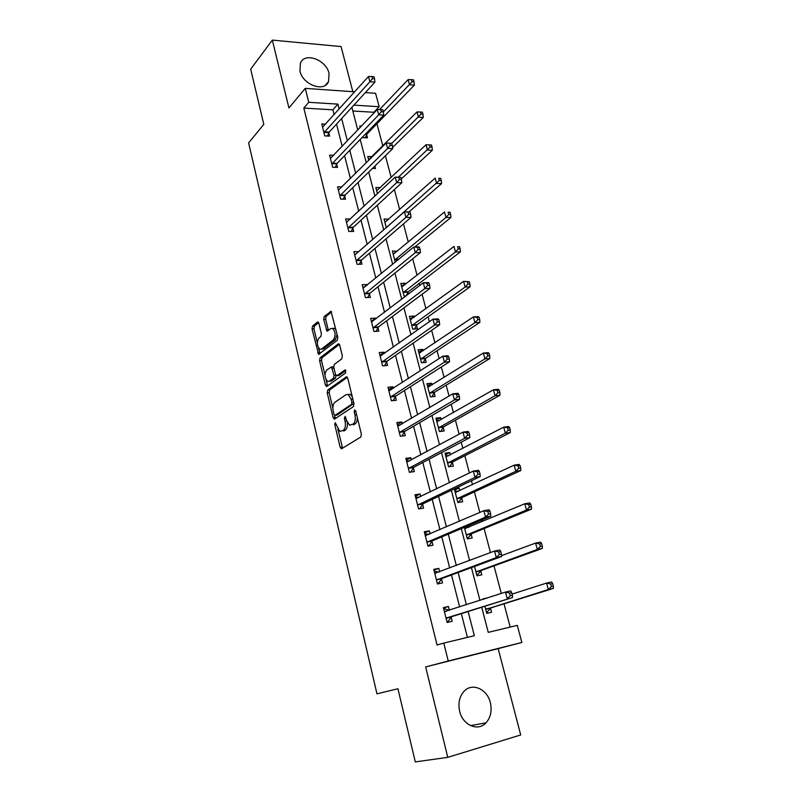<?xml version="1.0" encoding="UTF-8"?>
<svg xmlns="http://www.w3.org/2000/svg" width="802" height="802" viewBox="0 0 802 802"><rect width="100%" height="100%" fill="white"/><g stroke="black" fill="none" stroke-linecap="round" stroke-linejoin="round"><path stroke-width="1.2" d="M335.136 422.674L334.775 424.619L340.138 447.205L341.672 448.709L360.8 437.02L361.361 434.153L355.717 410.935L354.594 409.912L354.213 411.927L354.935 414.905C355.747 419.266 355.156 422.313 353.181 424.058L349.542 425.19L346.534 420.358L345.171 416.358L344.359 418.363L345.06 421.311C345.852 425.601 345.291 428.609 343.366 430.313L339.868 431.406L335.136 422.674M299.968 71.077C302.795 84.902 324.349 92.631 328.559 81.563L329.031 73.373C326.193 59.689 304.64 51.819 300.399 63.157L299.968 71.077M459.676 711.324C462.724 725.198 477.982 731.795 485.952 722.883C490.684 717.529 492.147 710.783 490.343 702.652C487.215 688.768 471.787 682.211 463.797 691.585C459.356 696.838 457.992 703.414 459.676 711.324M318.895 323.326L317.422 322.083L312.529 326.123L312.048 328.95L318.584 354.344L337.311 340.259L337.842 337.351L331.025 311.346L324.188 316.509L323.687 319.386L327.015 331.146L330.745 328.62L332.599 328.399C335.607 331.898 335.888 335.687 333.442 339.777L321.552 349.05L319.828 349.241C316.89 345.832 316.6 342.103 318.935 338.063L320.87 336.509L321.371 333.672L318.895 323.326M334.113 114.676L332.87 109.814L303.808 108.08L308.74 102.295L305.261 88.36L354.685 91.829M447.767 757.359L520.698 734.963L498.162 648.638L425.641 666.923L447.767 757.359L415.296 761.9L397.922 688.758L376.95 693.83L248.61 142.926L263.798 124.35L250.685 69.162L272.329 40.1L288.931 107.969L305.261 88.36M425.641 666.923L448.248 661.008L443.777 643.094L474.343 635.715L468.147 611.575M303.808 108.08L437.05 645.008L443.777 643.094M327.727 390.063L327.226 392.86L333.101 417.601L334.624 419.035L353.421 406.604L353.963 403.727L347.787 378.303L346.213 376.92L327.727 390.063L329.672 389.892L329.171 392.679L332.87 408.218M326.103 379.787L327.316 384.88L325.371 385.05L319.587 360.669L320.078 357.862L338.213 343.938L338.905 343.868L339.757 345.251L342.354 355.928L341.822 358.825L334.284 364.419L333.772 367.276L335.467 374.313L336.99 375.677L344.9 369.963M325.371 385.05L326.865 386.414L345.622 372.95L345.371 369.922M352.84 91.699L341.061 46.566L272.329 40.1M467.416 637.389L461.371 613.71M459.656 606.984L451.496 574.974M449.711 567.996L441.782 536.869M439.937 529.661L432.218 499.385M430.323 491.947L422.814 462.513M420.86 454.854L413.561 426.233M411.556 418.363L404.459 390.524M402.403 382.454L395.496 355.386M393.391 347.126L386.674 320.79M384.519 312.339L377.993 286.735M375.787 278.104L369.441 253.211M367.196 244.41L361.02 220.199M358.735 211.227L352.73 187.688M350.394 178.545L344.559 155.658M342.193 146.375L336.519 124.12M449.401 610.312L448.428 606.472L443.386 607.585L447.125 622.452L452.178 621.299L451.165 617.289M439.666 571.796L438.804 568.367L433.772 569.36L437.451 583.986L442.483 582.954L441.491 579.004M430.093 533.911L429.331 530.884L424.308 531.766L427.927 546.152L432.96 545.23L431.977 541.35M420.679 496.638L420.017 493.992L415.005 494.764L418.564 508.929L423.576 508.117L422.614 504.298M411.416 459.967L410.845 457.701L405.852 458.363L409.361 472.298L414.353 471.596L413.401 467.837M402.293 423.877L401.822 421.972L396.84 422.534L400.288 436.248L405.271 435.646L404.338 431.957M393.321 388.358L392.94 386.815L387.967 387.276L391.366 400.769L396.338 400.278L395.416 396.639M384.489 353.401L384.188 352.198L379.246 352.559L382.584 365.842L387.536 365.451L386.634 361.872M375.797 318.995L375.577 318.123L370.644 318.384L373.933 331.467L378.875 331.166L377.983 327.637M367.236 285.111L367.105 284.56L362.183 284.73L365.421 297.612L370.344 297.412L369.471 293.933M358.815 251.758L353.852 251.597L357.04 264.279L361.953 264.169L361.08 260.75M350.444 218.966L345.642 218.966L348.78 231.457L353.682 231.427L352.83 228.059M341.983 186.896L337.562 186.816L340.649 199.127L345.532 199.187L344.69 195.868M333.702 155.297L329.592 155.157L332.64 167.277L337.502 167.417L336.68 164.149M325.572 124.16L321.752 123.959L324.75 135.899L329.602 136.119L328.79 132.901M510.192 627.084L504.027 603.796M501.29 593.45L493.992 565.881M490.473 552.588L484.117 528.578M482.263 521.601L481.842 519.987M479.837 512.438L474.403 491.877M472.498 484.689L471.456 480.749M469.391 472.969L464.839 455.757M462.884 448.378L461.25 442.193M459.125 434.193L455.426 420.198M453.421 412.629L451.205 404.278M449.04 396.058L446.163 385.201M444.107 377.451L441.341 366.995M439.115 358.574L437.04 350.745M434.945 342.825L431.636 330.334M429.351 321.712L428.057 316.82M425.922 308.73L422.093 294.274M419.757 285.462L419.215 283.417M417.03 275.166L412.699 258.795M408.278 242.104L403.466 223.898M399.667 209.553L394.373 189.553M391.175 177.483L385.421 155.768M382.815 145.894L376.95 123.749M374.063 112.861L373.912 112.27L352.83 111.007M484.899 606.282L486.744 613.36L491.576 612.247L490.553 608.337M487.806 597.831L482.964 598.853L483.105 599.365M474.533 566.483L476.969 575.826L481.791 574.833L480.779 570.984M464.348 527.355L467.355 538.894L472.157 538.012L471.165 534.222M469.29 527.044L468.869 525.45M454.323 488.889L457.882 502.553L462.674 501.771L461.701 498.052M459.777 490.664L459.075 487.987L454.854 488.639M450.403 454.864L449.802 452.528L445.02 453.17L448.569 466.774L453.351 466.102L452.388 462.433M441.19 419.616L440.669 417.621L435.907 418.153L439.396 431.556L444.158 430.985L443.215 427.376M432.118 384.92L431.676 383.246L426.925 383.687L430.363 396.88L435.115 396.409L434.183 392.85M423.175 350.755L422.824 349.401L418.083 349.742L421.471 362.735L426.213 362.364L425.301 358.855M414.373 317.111L414.103 316.068L409.381 316.319L412.709 329.111L417.441 328.83L416.539 325.371M408.368 294.154L407.917 292.399M405.712 283.978L405.511 283.226L400.799 283.387L404.088 295.998L406.063 295.918M397.17 251.347L392.348 250.956L395.266 262.144M388.769 219.197L384.028 219.006L386.283 227.668M380.389 187.608L375.827 187.528L377.451 193.733M372.459 168.43L375.506 168.51L374.865 166.074M371.978 156.651L367.747 156.5L368.75 160.33M362.654 136.952L362.835 137.633L367.486 137.844L366.664 134.686M361.552 126.024L359.787 125.924L360.188 127.458M365.381 92.581L375.597 93.293L379.176 106.726L353.882 105.132M373.912 112.27L379.176 106.726M481.731 607.284L488.248 632.367L517.3 625.37L521.851 642.462L448.248 661.008M498.162 648.638L521.851 642.462M339.196 109.022L337.943 104.13L308.74 102.295M466.403 604.788L458.132 572.528M456.328 565.5L448.278 534.132M446.413 526.864L438.584 496.368M436.669 488.869L429.06 459.215M427.075 451.506L419.677 422.664M417.642 414.744L410.454 386.704M408.368 378.574L401.371 351.316M399.236 342.995L392.429 316.479M390.243 307.968L383.637 282.194M381.401 273.502L374.975 248.44M372.699 239.577L366.444 215.207M364.128 206.184L358.053 182.485M355.687 173.292L349.782 150.265M347.386 140.911L341.642 118.526M351.877 107.328L357.762 129.994M360.228 139.458L366.283 162.786M368.699 172.089L374.935 196.089M377.311 205.232L383.717 229.923M386.053 238.896L392.649 264.289M394.935 273.101L401.722 299.226M403.957 307.848L410.945 334.725M413.13 343.156L420.308 370.805M422.453 379.045L429.842 407.486M431.927 415.516L439.526 444.779M441.561 452.599L449.371 482.694M451.346 490.303L459.396 521.26M461.31 528.638L469.581 560.488M471.436 567.626L479.947 600.387M332.87 109.814L337.943 104.13M487.796 597.781L483.095 599.315M448.428 606.472L443.506 608.096M438.804 568.367L433.982 570.212M429.331 530.884L424.609 532.939M420.017 493.992L415.386 496.268M459.075 487.987L454.644 490.092M410.845 457.701L406.303 460.168M449.802 452.528L445.451 454.804M401.822 421.972L397.371 424.639M440.669 417.621L436.398 420.068M392.94 386.815L388.569 389.662M431.676 383.246L427.496 385.862M384.188 352.198L379.917 355.226M422.824 349.401L418.714 352.178M375.577 318.123L371.386 321.321M414.103 316.068L410.073 318.995M367.105 284.56L362.985 287.938M405.511 283.226L401.561 286.314M358.755 251.517L354.775 255.006M397.05 250.876L393.17 254.114M388.719 219.006L385.02 222.284M347.296 422.584C347.637 426.263 346.975 428.769 345.331 430.093L343.767 431.085M357.301 417.451C357.341 420.609 356.629 422.744 355.156 423.847L353.552 424.859M337.883 429.281L342.614 448.138M347.376 377.321L329.672 389.892M334.564 415.346L335.507 418.454M333.973 414.333L335.035 415.336L351.507 404.358L351.888 402.343L351.126 399.216L348.188 394.494L346.073 394.644L334.885 402.313C333.01 404.078 332.469 407.065 333.241 411.276L333.973 414.333M336.589 415.175L335.035 415.336M353.893 403.436L336.99 415.135M352.238 396.619L350.163 394.313L348.068 394.444M324.99 375.095L321.522 360.529L319.587 360.669M339.416 344.389L322.013 357.722L321.522 360.529M338.955 375.516L336.99 375.677L338.955 375.516L345.862 370.534M326.635 370.103C324.239 374.133 324.559 377.892 327.607 381.391L329.291 381.241L333.522 378.193L334.033 375.356L331.487 366.925L326.635 370.103M329.552 381.231L331.246 381.08L329.552 381.231M336.058 375.526L335.477 378.033L331.246 381.08M333.712 366.965L332.8 366.825M327.316 384.88L327.697 385.822M321.442 349.131L323.497 348.91L321.552 349.05M337.111 334.374L335.416 339.647L323.497 348.91M336.008 329.833L334.564 328.289L332.88 328.389M331.567 311.938L326.143 316.409L325.642 319.286L328.439 330.464M318.514 347.908L320.008 353.662M318.625 322.594L314.464 326.023L313.973 328.84L317.321 342.865M486.523 612.497L491.185 607.796L553.36 588.417L548.357 589.53L546.583 583.064L512.097 594.102M486.503 612.427L487.466 612.207M485.721 609.43L548.357 589.53L551.385 586.613L553.39 586.162L552.668 583.575L550.673 584.016L551.385 586.613M550.673 584.016L546.583 583.064L551.576 581.961L552.668 583.575M553.39 586.162L553.36 588.417M449.2 610.382L445.07 608.908L443.787 609.199M446.904 621.6L448.168 621.209L446.884 621.5M446.724 617.891L512.498 597.56L446.112 618.432M510.303 595.746L507.245 598.733L505.481 592.087L510.724 590.934L511.696 592.618L509.591 593.089L510.303 595.746L512.408 595.284L511.696 592.618M444.388 611.585L505.481 592.087L509.591 593.089M451.777 616.748L448.168 621.209M512.498 597.56L512.408 595.284M476.839 575.295L481.4 570.423L542.322 548.448L537.33 549.44L535.586 543.074L501.501 555.666M476.799 575.164L477.761 574.974M475.967 571.966L537.33 549.44L540.317 546.503L542.322 546.112L541.611 543.566L539.616 543.957L540.317 546.503M539.616 543.957L535.586 543.074L540.568 542.112L541.611 543.566M542.322 546.112L542.322 548.448M467.295 538.693L471.776 533.641L531.465 509.16L526.493 510.032L524.769 503.776L464.679 528.628M467.245 538.503L468.208 538.322M468.258 527.475L465.631 526.814M466.363 535.104L526.493 510.032L529.44 507.075L531.435 506.734L530.744 504.237L528.749 504.568L529.44 507.075M528.749 504.568L524.769 503.776L529.751 502.934L530.744 504.237M531.435 506.734L531.465 509.16M439.005 572.047L434.233 571.204M437.321 583.505L438.554 583.054L437.28 583.315M437.05 579.465L442.092 578.432L501.541 556.528L496.308 557.57L436.448 580.036M499.325 554.563L496.308 557.57L494.573 551.034L499.806 550.022L500.729 551.535L498.633 551.946L499.325 554.563L501.43 554.152L500.729 551.535M434.764 573.3L494.573 551.034L498.633 551.946M442.092 578.432L438.554 583.054M501.541 556.528L501.43 554.152M428.99 534.383L424.829 533.831M427.897 546.012L429.1 545.51L427.827 545.741M427.536 541.661L432.569 540.748L490.784 516.217L485.561 517.12L426.955 542.262M488.548 514.102L485.561 517.12L483.857 510.704L489.08 509.821L489.952 511.175L487.857 511.536L488.548 514.102L490.634 513.741L489.952 511.175M425.291 535.636L483.857 510.704L487.857 511.536M432.569 540.748L429.1 545.51M490.784 516.217L490.634 513.741M458.283 502.483L462.293 497.44L520.799 470.543L515.836 471.285L514.142 465.14L455.255 492.448M457.852 502.403L458.804 502.252M454.864 490.954L458.333 491.345M456.909 498.814L515.836 471.285L518.754 468.318L520.739 468.027L520.057 465.571L518.072 465.862L518.754 468.318M518.072 465.862L514.142 465.14L519.115 464.418L520.057 465.571M520.739 468.027L520.799 470.543M445.661 455.606L448.579 455.817M449.621 466.624L452.97 461.802L510.313 432.569L505.36 433.19L503.696 427.145L445.972 456.829M447.606 463.095L505.36 433.19L508.237 430.223L510.222 429.972L509.561 427.556L507.576 427.797L508.237 430.223M507.576 427.797L503.696 427.145L508.648 426.544L509.561 427.556M510.222 429.972L510.313 432.569M436.589 420.799L438.985 420.88M440.669 431.406L443.787 426.714L499.997 395.226L495.055 395.737L493.42 389.792L436.839 421.762M438.453 427.937L495.055 395.737L497.902 392.749L499.887 392.549L499.225 390.173L497.25 390.373L497.902 392.749M497.25 390.373L493.42 389.792L498.363 389.301L499.225 390.173M499.887 392.549L499.997 395.226M419.145 497.38L415.586 497.05M419.306 508.809L418.534 508.779M418.183 504.478L423.195 503.676L480.208 476.599L474.995 477.37L417.601 505.1M477.952 474.343L474.995 477.37L473.32 471.065L478.533 470.313L479.365 471.516L477.27 471.817L477.952 474.343L480.037 474.032L479.365 471.516M415.967 498.573L473.32 471.065L477.27 471.817M423.195 503.676L419.797 508.568M480.208 476.599L480.037 474.032M409.471 461.01L406.484 460.859M408.97 467.887L413.972 467.195L469.822 437.651L464.619 438.313L408.408 468.528M467.536 435.265L464.619 438.313L462.975 432.108L468.167 431.476L468.949 432.529L466.874 432.789L467.536 435.265L469.611 435.015L468.949 432.529M406.794 462.112L462.975 432.108L466.874 432.789M413.972 467.195L410.724 472.107M469.822 437.651L469.611 435.015M399.967 425.26L397.521 425.24M399.907 431.877L404.89 431.286L459.606 399.376L454.423 399.917L399.356 432.539M457.3 396.86L454.423 399.917L452.799 393.822L457.982 393.311L458.724 394.213L456.649 394.424L457.3 396.86L459.376 396.649L458.724 394.213M397.772 426.223L452.799 393.822L456.649 394.424M404.89 431.286L401.872 436.057M459.606 399.376L459.376 396.649M427.666 386.524L429.551 386.524M431.827 396.739L434.744 392.178L489.862 358.504L484.919 358.895L483.315 353.05L427.847 387.236M429.431 393.311L484.919 358.895L487.736 355.908L489.711 355.747L489.07 353.411L487.095 353.562L487.736 355.908M487.095 353.562L483.315 353.05L488.248 352.669L489.07 353.411M489.711 355.747L489.862 358.504M390.624 390.123L388.699 390.173M390.985 396.429L395.957 395.947L449.561 361.752L444.388 362.163L390.454 397.12M447.235 359.106L444.388 362.163L442.804 356.178L447.967 355.777L448.669 356.549L446.594 356.71L447.235 359.106L449.31 358.945L448.669 356.549M388.89 390.905L442.804 356.178L446.594 356.71M395.957 395.947L393.14 400.589M449.561 361.752L449.31 358.945M418.875 352.77L420.268 352.72M423.115 362.604L425.842 358.163L479.877 322.374L474.954 322.665L473.37 316.91L418.995 353.241M420.549 359.226L474.954 322.665L477.741 319.667L479.716 319.557L479.075 317.251L477.11 317.361L477.741 319.667M477.11 317.361L473.37 316.91L478.293 316.64L479.075 317.251M479.716 319.557L479.877 322.374M381.431 355.567L380.018 355.647M382.203 361.542L387.165 361.161L439.686 324.75L434.534 325.061L381.682 362.253M437.341 321.983L434.534 325.061L432.97 319.166L438.123 318.875L438.774 319.517L436.709 319.627L437.341 321.983L439.406 321.873L438.774 319.517M380.138 356.138L432.97 319.166L436.709 319.627M387.165 361.161L384.519 365.692M439.686 324.75L439.406 321.873M410.213 319.527L411.135 319.477M414.504 329L417.08 324.66L470.062 286.835L465.15 287.026L463.596 281.362L410.273 319.757M411.807 325.652L465.15 287.026L467.907 284.018L469.872 283.948L469.25 281.682L467.275 281.753L467.907 284.018M467.275 281.753L463.596 281.362L469.25 281.682M469.872 283.948L470.062 286.835M372.369 321.612L371.466 321.662M373.562 327.196L378.504 326.905L429.972 288.369L424.829 288.56L373.05 327.928M427.616 285.482L424.829 288.56L423.296 282.765L428.438 282.595L429.05 283.096L426.995 283.166L427.616 285.482L429.671 285.412L429.05 283.096M371.537 321.903L423.296 282.765L426.995 283.166M378.504 326.905L376.028 331.336M429.972 288.369L429.671 285.412M403.195 292.59L455.506 251.958L453.972 246.384L402.013 286.765M406.023 295.918L408.439 291.667L460.408 251.868L455.506 251.958L458.233 248.941L460.188 248.911L459.576 246.685L457.611 246.715L458.233 248.941M457.611 246.715L459.576 246.685M460.188 248.911L460.408 251.868M365.05 293.382L369.983 293.191L420.428 252.58L415.296 252.67L364.549 294.133M418.042 249.582L415.296 252.67L413.782 246.976L418.905 246.896L419.486 247.277L417.441 247.307L418.042 249.582L420.098 249.552L419.486 247.277M363.055 288.199L413.782 246.976L417.441 247.307M369.983 293.191L367.637 297.522M420.428 252.58L420.098 249.552M414.855 246.956L450.904 217.462L446.012 217.452L444.508 211.969L393.221 254.304M394.714 260.018L446.012 217.452L448.709 214.425L450.664 214.435L450.052 212.239L448.097 212.229L448.709 214.425M448.097 212.229L450.052 212.239M450.664 214.435L450.904 217.462M356.669 260.089L361.582 259.978L411.035 217.372L405.922 217.362L356.178 260.85M408.639 214.274L405.922 217.362L404.429 211.758L410.083 212.039L408.038 212.029L408.639 214.274L410.684 214.284L410.083 212.039M354.705 255.016L404.429 211.758L408.038 212.029M361.582 259.978L359.376 264.229M411.035 217.372L410.684 214.284M409.18 211.788L441.551 183.598L436.669 183.488L435.195 178.094L384.89 222.294M386.795 227.227L439.336 180.46L441.29 180.51L440.689 178.345L438.744 178.305L439.336 180.46M438.744 178.305L440.689 178.345M441.29 180.51L441.551 183.598M348.419 227.287L353.311 227.277L401.792 182.746L396.689 182.635L347.938 228.079M399.376 179.538L396.689 182.635L395.226 177.122L400.83 177.382L398.784 177.332L399.376 179.538L401.421 179.588L400.83 177.382M346.484 222.324L395.226 177.122L398.784 177.332M353.311 227.277L351.226 231.447M401.792 182.746L401.421 179.588M401.261 178.986L432.338 150.265L427.476 150.064L426.022 144.761L376.679 190.766M398.323 177.202L430.113 147.027L432.057 147.117L431.476 144.992L429.531 144.911L430.113 147.027M426.022 144.761L429.531 144.911M432.057 147.117L432.338 150.265M340.289 194.996L345.171 195.056L392.689 148.671L387.617 148.46L339.817 195.798M390.273 145.362L392.308 145.443L391.727 143.277L389.692 143.187L390.273 145.362L387.617 148.46L386.173 143.037L338.394 190.134M345.171 195.056L343.196 199.157M392.689 148.671L392.308 145.443M389.692 143.187L386.173 143.037M392.549 147.498L423.276 117.443L418.433 117.162L416.99 111.939L368.579 159.698M373.201 168.45L373.852 167.067M391.767 143.418L421.03 114.125L422.975 114.245L422.393 112.15L420.459 112.029L421.03 114.125M416.99 111.939L420.459 112.029M422.975 114.245L423.276 117.443M332.289 163.177L337.151 163.327L383.747 115.137L378.674 114.836L331.817 163.999M381.301 111.729L383.336 111.849L382.765 109.714L380.739 109.593L381.301 111.729L378.674 114.836L377.261 109.503L330.414 158.415M337.151 163.327L335.266 167.357M383.747 115.137L383.336 111.849M380.739 109.593L377.261 109.503M365.281 137.744L367.136 133.874L414.353 85.142L409.521 84.771L408.108 79.629L379.546 109.563M383.346 111.969L412.098 81.734L414.032 81.884L413.461 79.819L411.526 79.669L412.098 81.734M408.108 79.629L411.526 79.669M414.032 81.884L414.353 85.142M324.399 131.829L329.241 132.069L374.935 82.135L369.882 81.744L323.938 132.671M372.489 78.636L374.504 78.796L373.943 76.691L371.927 76.531L372.489 78.636L369.882 81.744L368.489 76.491L322.554 127.177M329.241 132.069L327.457 136.029M374.935 82.135L374.504 78.796M371.927 76.531L368.489 76.491M336.379 424.448L334.775 424.619M355.918 411.747L354.213 411.927M346.003 418.183L344.359 418.363M345.331 430.093L343.366 430.313M346.745 421.13L345.06 421.311M355.156 423.847L353.181 424.058M356.639 414.724L354.935 414.905M342.093 446.965L340.138 447.205M346.885 376.86L346.213 376.92M335.056 417.391L333.101 417.601M329.171 392.679L327.226 392.86M353.492 404.158L351.507 404.358M353.592 402.173L351.888 402.343M352.83 399.055L351.126 399.216M322.013 357.722L320.078 357.862M338.945 343.888L338.213 343.938M335.477 378.033L333.522 378.193M335.817 375.206L334.033 375.356M333.993 368.198L332.349 368.329M335.416 339.647L333.442 339.777M328.148 329.682L326.193 329.792M325.642 319.286L323.687 319.386M326.143 316.409L324.188 316.509M331.116 311.407L330.324 311.437M319.687 352.84L317.752 352.98M313.973 328.84L312.048 328.95M314.464 326.023L312.529 326.123M318.163 322.043L317.422 322.083M490.714 608.127L485.892 609.229M491.185 607.796L486.353 608.888M444.619 611.675L446.524 611.244M446.273 618.232L451.325 617.079M480.939 570.773L476.127 571.756M481.4 570.423L476.578 571.405M471.325 534.012L466.523 534.884M471.776 533.641L466.964 534.513M465.681 528.548L464.909 528.688M434.985 573.37L436.067 573.159M436.609 579.826L441.651 578.793M425.511 535.696L426.263 535.566M427.105 542.042L432.128 541.129M461.862 497.821L457.07 498.593M462.293 497.44L457.501 498.202M456.077 492.398L455.476 492.498M452.539 462.203L447.757 462.864M452.97 461.802L448.188 462.463M443.366 427.135L438.594 427.697M443.787 426.714L439.015 427.276M416.188 498.623L416.759 498.533M417.752 504.869L422.764 504.067M408.549 468.298L413.551 467.606M399.496 432.298L404.479 431.717M434.333 392.609L429.581 393.08M434.744 392.178L429.992 392.639M390.584 396.88L395.556 396.388M425.441 358.614L420.699 358.985M425.842 358.163L421.1 358.524M381.812 362.003L386.764 361.622M416.679 325.131L411.947 325.401M417.08 324.66L412.348 324.94M373.181 327.677L378.123 327.386M408.048 292.149L403.336 292.339M408.439 291.667L403.717 291.858M364.679 293.873L369.602 293.682M398.273 259.688L394.845 259.758M398.875 259.186L395.226 259.267M356.309 260.59L361.211 260.48M348.058 227.808L352.95 227.788M339.938 195.528L344.82 195.588M331.938 163.718L336.8 163.869M366.785 134.415L365.181 134.345M367.136 133.874L365.692 133.804M324.058 132.39L328.9 132.621M328.559 81.563L325.411 85.243M485.952 722.883L470.483 725.589M341.772 448.649L341.091 448.739M334.665 419.005L334.013 419.075M350.163 394.313L348.188 394.494M333.442 366.775L331.487 366.925M326.865 386.414L326.244 386.474M334.564 328.289L332.599 328.399M327.627 331.106L327.015 331.146M319.186 354.294L318.584 354.344"/></g></svg>
